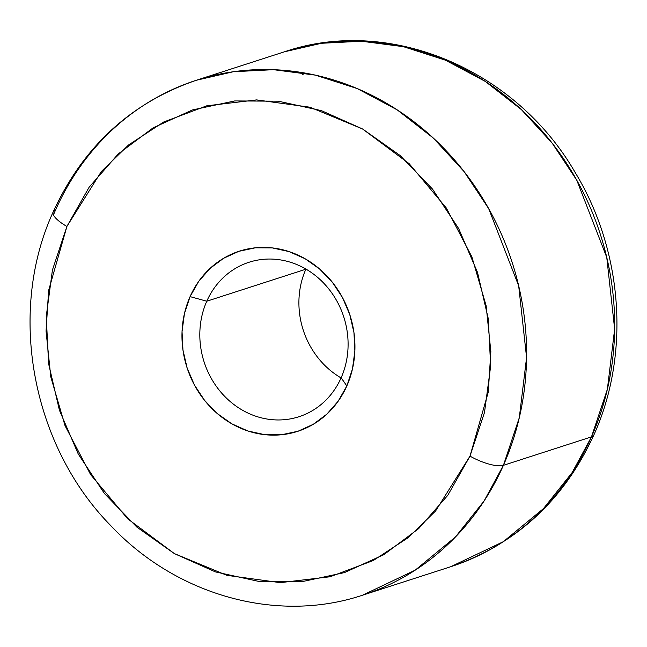 <?xml version="1.0" encoding="UTF-8"?>
<svg xmlns="http://www.w3.org/2000/svg" width="647" height="647" viewBox="0 0 647 647"><rect width="100%" height="100%" fill="white"/><g stroke="black" fill="none" stroke-linecap="round" stroke-linejoin="round"><path stroke-width="0.97" d="M196.308 80.268L284.389 51.817L321.413 43.284L361.568 41.238L403.477 46.689L445.371 60.155L485.29 81.425L521.377 109.594L552.174 143.141L576.768 180.19L606.757 257.36L614.65 329.088L607.363 389.308L591.479 436.879A27.053 8.136 23.9 0 0 593.873 434.962A27.053 8.136 -156.1 0 1 591.479 436.879A270.551 244.566 -107.9 0 0 550.274 140.731A270.551 244.566 -107.9 0 0 284.389 51.817C389.34 15.843 515.619 69.124 575.207 172.555C623.029 251.149 630.461 354.135 593.817 435.083C563.763 500.422 516.047 544.313 450.692 566.732A270.551 244.566 -107.9 0 0 591.479 436.879L503.406 465.33L519.282 417.752L526.577 357.532L518.676 285.804L488.687 208.633L464.093 171.584L433.304 138.046L397.209 109.877L357.298 88.599L315.404 75.133L273.495 69.682L233.332 71.736L196.308 80.268A270.551 244.566 72.1 0 1 462.201 169.182A270.551 244.566 72.1 0 1 503.406 465.33L591.479 436.879L572.158 472.545L543.456 508.607L503.301 541.701L450.692 566.732L362.611 595.183L415.22 570.144L455.375 537.05L484.077 500.988L503.406 465.33A270.551 244.566 72.1 0 1 362.611 595.183C277.11 623.821 176.162 595.402 110.564 525.421C31.614 445.063 7.141 312 53.183 211.917C83.245 146.57 130.953 102.687 196.308 80.268A270.551 244.566 72.1 0 0 55.521 210.121A270.551 244.566 72.1 0 0 53.45 214.925M66.908 226.434L101.312 171.576L128.518 145.009L163.667 122.016L206.814 105.801L256.624 99.897L310.034 107.224L362.538 128.963L409.252 163.764L446.317 207.986L471.865 256.827L486.14 305.764L490.847 351.475L488.283 392.082L469.997 456.127A27.053 8.136 23.9 0 0 503.406 465.33A27.053 8.136 -156.1 0 1 469.997 456.127L447.773 495.335L418.649 528.631L383.76 554.722L344.439 572.611L302.198 581.613L258.654 581.378L215.491 571.916L174.367 553.597L136.857 527.111L104.402 493.483L78.247 454.008L59.411 410.198L48.606 363.743L46.244 316.423L52.423 270.058L66.908 226.434L89.132 187.218L118.255 153.929L153.145 127.831L192.466 109.941L234.707 100.94L278.25 101.175L321.413 110.637L362.538 128.963L400.048 155.45L432.503 189.078L458.658 228.553L477.494 272.355L488.307 318.809L490.661 366.129L484.482 412.495L469.997 456.127L435.593 510.976L408.386 537.544L373.238 560.545L330.091 576.76L280.28 582.656L226.871 575.329L174.367 553.597L127.653 518.789L90.588 474.574L65.04 425.726L50.765 376.789L46.058 331.086L48.622 290.479L66.908 226.434A27.053 8.136 -156.1 0 1 53.127 212.038A27.053 8.136 23.9 0 0 66.908 226.434M206.773 301.219A81.166 73.37 -107.9 0 0 242.593 410.271A81.166 73.37 -107.9 0 0 341.139 377.783L346.832 385.944A94.697 85.598 72.1 0 1 231.861 423.842A94.697 85.598 72.1 0 1 190.072 296.617L206.773 301.219L305.861 269.217A81.166 73.37 -107.9 0 0 341.074 377.921A81.166 73.37 72.1 0 1 305.861 269.217A81.166 73.37 72.1 0 1 305.926 269.079A81.166 73.37 -107.9 0 0 305.861 269.217L206.773 301.219A81.166 73.37 72.1 0 1 249.014 262.261A81.166 73.37 72.1 0 1 328.781 288.934A81.166 73.37 72.1 0 1 341.139 377.783A81.166 73.37 72.1 0 1 298.906 416.741A81.166 73.37 72.1 0 1 219.139 390.06A81.166 73.37 72.1 0 1 206.773 301.219L190.072 296.617A94.697 85.598 72.1 0 1 305.044 258.711A94.697 85.598 72.1 0 1 346.832 385.944L341.139 377.783A81.166 73.37 -107.9 0 0 305.319 268.731A81.166 73.37 -107.9 0 0 206.773 301.219M306.104 73.257L302.561 74.389M346.832 385.944L352.461 368.976L354.871 350.941L353.949 332.542L349.744 314.474L342.417 297.442L332.251 282.092L319.626 269.015L305.044 258.711L289.047 251.586L272.266 247.906L255.33 247.817L238.905 251.311L223.611 258.274L210.04 268.416L198.718 281.364L190.072 296.617L184.444 313.585L182.042 331.612L182.955 350.019L187.161 368.078L194.488 385.119L204.654 400.469L217.279 413.546L231.861 423.842L247.858 430.975L264.647 434.655L281.574 434.744L298 431.242L313.294 424.286L326.864 414.137L338.187 401.189L346.832 385.944M53.127 212.038A27.053 8.136 -156.1 0 1 55.521 210.121"/></g></svg>
